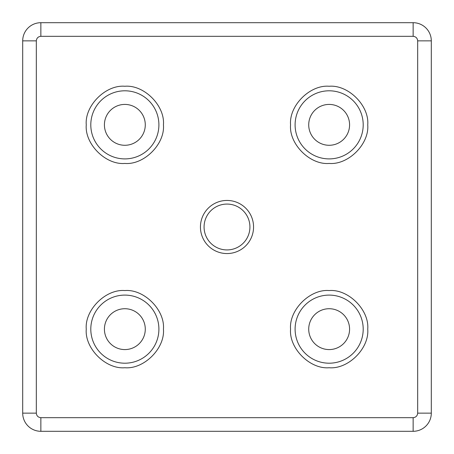 <?xml version="1.0" encoding="UTF-8"?>
<svg xmlns="http://www.w3.org/2000/svg" width="454" height="454" viewBox="0 0 454 454"><rect width="100%" height="100%" fill="white"/><g stroke="black" fill="none" stroke-linecap="round" stroke-linejoin="round"><path stroke-width="0.68" d="M158.9 329.15A34.05 34.05 0 0 1 124.85 363.2A34.05 34.05 0 0 1 90.8 329.15A34.05 34.05 0 0 1 124.85 295.1A34.05 34.05 0 0 1 158.9 329.15M163.44 329.15C165.103 348.326 144.026 369.403 124.85 367.74C105.68 369.403 84.597 348.326 86.26 329.15C84.597 309.974 105.674 288.897 124.85 290.56C144.02 288.897 165.103 309.974 163.44 329.15M363.2 329.15A34.05 34.05 0 0 1 329.15 363.2A34.05 34.05 0 0 1 295.1 329.15A34.05 34.05 0 0 1 329.15 295.1A34.05 34.05 0 0 1 363.2 329.15M367.74 329.15C369.403 348.326 348.326 369.403 329.15 367.74C309.98 369.403 288.897 348.326 290.56 329.15C288.897 309.974 309.974 288.897 329.15 290.56C348.32 288.897 369.403 309.974 367.74 329.15M363.2 124.85A34.05 34.05 0 0 1 329.15 158.9A34.05 34.05 0 0 1 295.1 124.85A34.05 34.05 0 0 1 329.15 90.8A34.05 34.05 0 0 1 363.2 124.85M367.74 124.85C369.403 144.026 348.326 165.103 329.15 163.44C309.98 165.103 288.897 144.026 290.56 124.85C288.897 105.674 309.974 84.597 329.15 86.26C348.32 84.597 369.403 105.674 367.74 124.85M158.9 124.85A34.05 34.05 0 0 1 124.85 158.9A34.05 34.05 0 0 1 90.8 124.85A34.05 34.05 0 0 1 124.85 90.8A34.05 34.05 0 0 1 158.9 124.85M163.44 124.85C165.103 144.026 144.026 165.103 124.85 163.44C105.68 165.103 84.597 144.026 86.26 124.85C84.597 105.674 105.674 84.597 124.85 86.26C144.02 84.597 165.103 105.674 163.44 124.85M253.559 227A26.559 26.559 0 0 1 227 253.559A26.559 26.559 0 0 1 200.441 227A26.559 26.559 0 0 1 227 200.441A26.559 26.559 0 0 1 253.559 227M204.073 227A22.927 22.927 0 0 0 227 249.927A22.927 22.927 0 0 0 249.927 227A22.927 22.927 0 0 0 227 204.073A22.927 22.927 0 0 0 204.073 227M145.28 329.15A20.43 20.43 0 0 1 124.85 349.58A20.43 20.43 0 0 1 104.42 329.15A20.43 20.43 0 0 1 124.85 308.72A20.43 20.43 0 0 1 145.28 329.15M349.58 329.15A20.43 20.43 0 0 1 329.15 349.58A20.43 20.43 0 0 1 308.72 329.15A20.43 20.43 0 0 1 329.15 308.72A20.43 20.43 0 0 1 349.58 329.15M349.58 124.85A20.43 20.43 0 0 1 329.15 145.28A20.43 20.43 0 0 1 308.72 124.85A20.43 20.43 0 0 1 329.15 104.42A20.43 20.43 0 0 1 349.58 124.85M145.28 124.85A20.43 20.43 0 0 1 124.85 145.28A20.43 20.43 0 0 1 104.42 124.85A20.43 20.43 0 0 1 124.85 104.42A20.43 20.43 0 0 1 145.28 124.85M40.86 431.3L413.14 431.3A18.16 18.16 0 0 0 431.3 413.14L431.3 40.86A18.16 18.16 0 0 0 413.14 22.7L40.86 22.7A18.16 18.16 0 0 0 22.7 40.86L22.7 413.14A18.16 18.16 0 0 0 40.86 431.3L40.86 417.68C38.125 417.391 36.609 415.875 36.32 413.14L36.32 40.86C36.609 38.125 38.125 36.609 40.86 36.32L413.14 36.32C415.875 36.609 417.391 38.125 417.68 40.86L417.68 413.14C417.391 415.875 415.875 417.391 413.14 417.68L40.86 417.68M413.14 431.3L413.14 417.68M22.7 413.14L36.32 413.14M36.32 40.86L22.7 40.86M413.14 36.32L413.14 22.7M40.86 22.7L40.86 36.32M431.3 40.86L417.68 40.86M417.68 413.14L431.3 413.14"/></g></svg>
